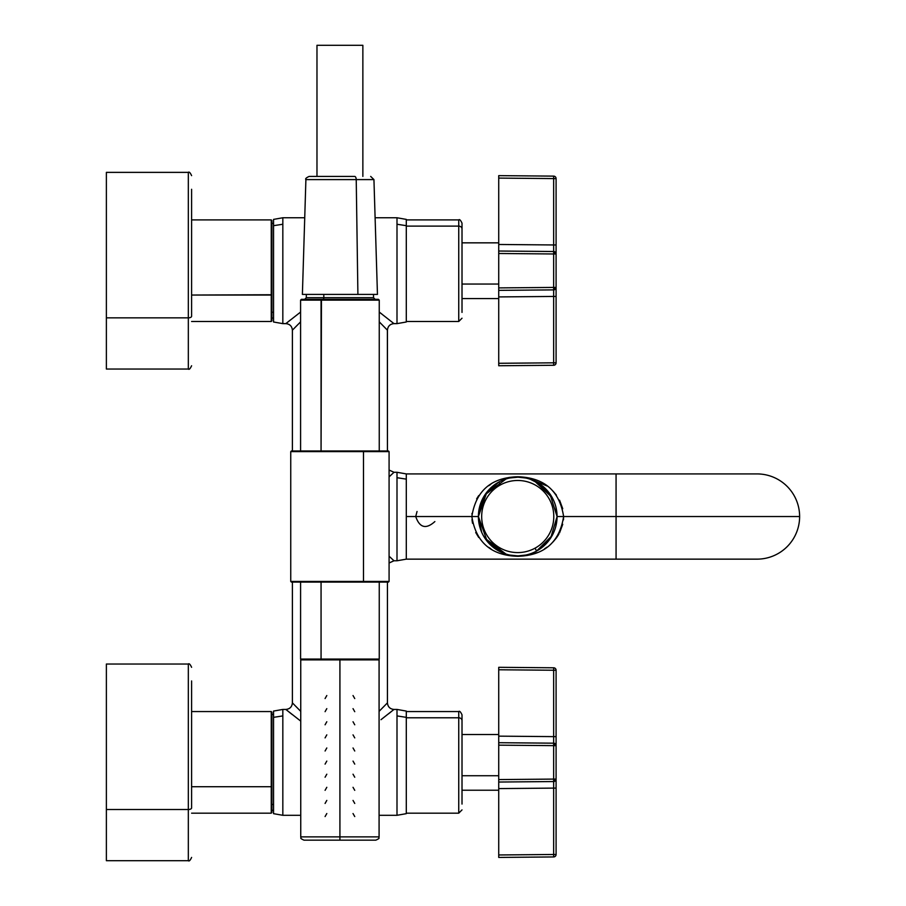 <?xml version="1.0" encoding="UTF-8"?>
<svg xmlns="http://www.w3.org/2000/svg" width="906" height="906" viewBox="0 0 906 906"><rect width="100%" height="100%" fill="white"/><g stroke="black" fill="none" stroke-linecap="round" stroke-linejoin="round"><path stroke-width="1.36" d="M417.043 511.494L415.718 516.533C419.625 527.836 426.013 529.512 434.869 521.573M396.998 560.78L393.997 560.78L396.998 560.78L396.998 477.7L396.998 560.78L406.296 559.149L406.296 516.533L471.845 516.533C475.933 542.275 491.233 555.537 517.745 556.307C544.246 555.525 559.546 542.275 563.623 516.533L616.069 516.533L616.069 559.149L616.069 516.533L563.623 516.533C559.546 490.792 544.246 477.541 517.745 476.76C491.233 477.53 475.933 490.792 471.845 516.533L406.296 516.533L406.296 473.917L406.296 559.149L757.02 559.149A42.616 42.616 0 0 0 799.624 516.533L616.069 516.533L799.624 516.533A42.616 42.616 0 0 0 757.02 473.917L616.069 473.917L616.069 516.533L616.069 473.917L406.296 473.917L396.998 472.286L396.998 477.7L406.296 479.138L396.998 477.7L396.998 472.286L393.997 472.286L396.998 472.286M562.739 524.291L559.557 532.898M556.42 537.926L553.079 541.901M547.133 547.077L544.597 548.776M532.252 554.257L518.764 556.295M471.935 514.144L471.992 513.419M476.635 498.855L478.719 495.593M508.742 477.53L509.931 477.337M519.195 476.783L529.931 478.187M544.597 484.291L547.133 485.99L526.714 477.53M471.981 519.591L472.513 523.272M475.718 532.513L478.719 537.473M488.696 547.326L490.859 548.764M503.385 554.302L505.367 554.834M526.714 555.537L529.942 554.868M534.246 553.645L537.065 552.603M556.454 537.87L558.832 534.234M563.464 519.874L563.623 516.533C559.546 542.275 544.246 555.525 517.745 556.307C491.233 555.537 475.933 542.275 471.845 516.533L478.402 516.533L480.373 528.821M555.876 526.137L557.065 516.533L563.623 516.533L557.065 516.533L555.876 506.918M557.065 516.941L556.307 524.246M481.686 532.275L478.402 516.533L471.845 516.533C475.933 490.792 491.233 477.53 517.745 476.76C544.246 477.541 559.546 490.792 563.623 516.533L557.065 516.533L556.307 508.81L557.065 516.431M484.914 538.209L505.967 554.064M480.373 504.246L478.402 516.533L484.812 495.016L498.878 482.015A39.332 39.332 0 0 0 483.215 535.389A39.332 39.332 0 0 0 536.59 551.052L552.218 535.446L536.59 551.052L550.633 538.085L557.065 516.647M552.218 497.62L534.37 480.882L549.874 493.861L557.065 516.533M521.72 477.405L517.904 477.202M517.564 477.202L513.974 477.383M505.978 479.002L484.914 494.857M562.728 508.708L559.557 500.169M556.42 495.14L553.079 491.165M505.367 478.232L503.283 478.787M490.78 484.348L488.696 485.741M478.968 509.885L486.85 492.173L478.402 516.533L487.281 541.426L505.978 554.064M492.773 486.137L494.71 484.642M496.488 483.43L497.247 482.955M517.972 477.202L520.497 477.292M530.61 479.365L531.471 479.67M535.899 481.641L536.692 482.06M542.932 486.329L553.577 500.327L542.932 486.329M483.249 535.457L486.85 540.893M492.06 546.329L501.131 552.184M525.616 555.072L518.164 555.865M517.7 555.865L510.101 555.118M392.819 559.693L389.082 556.193L393.997 560.78L389.082 563L393.963 560.746M389.082 476.873L393.997 472.286L389.082 476.873M510.101 477.949L517.7 477.202M518.164 477.202L525.616 477.994M540.588 484.517L530.27 479.251M536.59 551.052A39.332 39.332 0 0 1 483.215 535.389A39.332 39.332 0 0 1 498.878 482.015L500.452 484.891A36.059 36.059 0 0 0 486.092 533.815A36.059 36.059 0 0 0 535.027 548.175L536.59 551.052L535.027 548.175A36.059 36.059 0 0 0 549.376 499.251A36.059 36.059 0 0 0 500.452 484.891L498.878 482.015A39.332 39.332 0 0 1 552.252 497.677A39.332 39.332 0 0 1 536.59 551.052A39.332 39.332 0 0 0 552.252 497.677A39.332 39.332 0 0 0 498.878 482.015L492.06 486.737M389.082 470.067L393.997 472.286L389.082 470.067M387.44 582.094L387.44 702.875L379.082 711.369L387.44 702.875L387.44 582.094M300.747 711.369L292.389 702.875L292.389 582.094L292.389 702.875L300.747 711.369M295.028 327.474L292.389 330.192L292.389 450.973L292.389 330.192L296.5 325.967M379.897 322.502L387.44 330.192L387.44 450.973L387.383 330.124M282.831 323.635L273.544 321.992L273.544 225.685L282.831 224.246L282.831 323.635L285.832 323.635L300.588 312.06L285.832 323.635C289.818 324.02 292.004 326.205 292.389 330.192C292.004 326.205 289.818 324.02 285.832 323.635L282.831 323.635L282.831 217.757L304.733 217.757L282.831 217.757L282.831 224.246L273.544 225.685L273.544 219.399L282.831 217.757M386.749 329.478L387.44 330.192C387.836 326.205 390.022 324.02 393.997 323.635L379.252 312.072L393.997 323.635C390.022 324.02 387.836 326.205 387.44 330.192L379.252 321.856M300.588 321.856L292.389 330.192M380.996 719.681L393.997 709.432C390.022 709.047 387.836 706.861 387.44 702.875L387.44 702.875C387.836 706.861 390.022 709.047 393.997 709.432L381.007 719.67M300.747 721.119L285.832 709.432C289.818 709.047 292.004 706.861 292.389 702.875C292.004 706.861 289.818 709.047 285.832 709.432L300.747 721.119M296.953 325.514L297.689 324.767M289.422 712.309L291.585 714.041M388.448 713.883L391.018 711.833M396.998 217.757L406.296 219.399L406.296 225.685L396.998 224.246L396.998 217.757L375.107 217.757L396.998 217.757L396.998 323.635L393.997 323.635L396.998 323.635L396.998 224.246L406.296 225.685L406.296 321.992L396.998 323.635M282.831 815.298L273.544 813.667L273.544 717.348L282.831 715.91L282.831 815.298L300.747 815.298L282.831 815.298L282.831 709.432L285.832 709.432L282.831 709.432L282.831 715.91L273.544 717.348L273.544 711.074L282.831 709.432M396.998 709.432L406.296 711.074L406.296 717.348L396.998 715.91L396.998 709.432L393.997 709.432L396.998 709.432L396.998 815.298L379.082 815.298L396.998 815.298L396.998 715.91L406.296 717.348L406.296 813.667L396.998 815.298M285.832 323.635L290.464 319.92M379.252 312.072L381.868 314.054M292.287 714.585L285.832 709.432M535.027 548.175A36.059 36.059 0 0 1 486.092 533.815A36.059 36.059 0 0 1 500.452 484.891A36.059 36.059 0 0 1 549.376 499.251A36.059 36.059 0 0 1 535.027 548.175M273.544 225.685L273.544 318.04L271.902 318.04L271.902 223.352L273.544 223.352L273.544 225.685M406.296 315.718L406.296 225.685M406.296 807.382L406.296 717.348M273.544 717.348L273.544 810.292L271.902 810.292M273.544 312.242L271.902 312.242L273.544 312.242M458.742 226.115L458.742 321.505L458.742 226.115L406.296 226.115L458.742 226.115A3.273 2.877 0 0 1 462.015 228.992L462.015 312.411L462.015 228.992A3.273 2.877 180 0 0 458.742 226.115L458.742 219.898L458.742 226.115M458.742 717.779L458.742 813.169L458.742 717.779L406.296 717.779L458.742 717.779A3.273 2.877 0 0 1 462.015 720.655L462.015 804.075L462.015 720.655A3.273 2.877 180 0 0 458.742 717.779L458.742 711.561L458.742 717.779M273.544 804.426L271.902 804.426L273.544 804.426M462.015 240.543L462.015 223.17L462.015 242.842L498.73 242.842M462.015 732.207L462.015 714.834L462.015 734.506L498.73 734.506M191.596 711.561L271.245 711.561L271.245 813.169L271.245 786.725L271.902 786.408L271.245 786.725L271.245 711.561L271.902 712.218L271.902 786.408L271.902 714.438L273.544 714.438M379.252 582.094L379.252 659.07L321.064 659.07L379.252 659.07L378.425 659.885L339.92 659.885L379.082 659.885L379.082 836.884C377.893 838.141 381.324 837.699 375.809 840.168L339.92 840.168L339.92 836.884L339.92 840.168L304.02 840.168C298.516 837.699 301.936 838.141 300.747 836.884L379.082 836.884L339.92 836.884L339.92 659.885L339.92 836.884L300.747 836.884L300.747 659.885L339.92 659.885L301.404 659.885L300.588 659.07L321.064 659.07L321.449 659.885L321.064 659.07L300.588 659.07L300.588 582.094L363.17 582.094L363.487 581.437L363.17 582.094L388.425 582.094L389.082 581.437L363.487 581.437L363.487 451.63L389.082 451.63L363.487 451.63L363.487 581.437L290.747 581.437L389.082 581.437L389.082 451.63L388.425 450.973L363.17 450.973L363.487 451.63L363.17 450.973L300.588 450.973L300.588 300.146L379.252 300.146L321.064 300.146L321.064 450.973L321.449 299.331L378.425 299.331L379.252 300.146L379.252 450.973M271.245 295.05L271.245 219.898L271.245 295.05L271.902 294.744L191.596 295.05L271.245 295.05L271.245 321.505L271.245 295.05M191.596 219.898L271.245 219.898L271.902 220.543L271.902 320.849L271.245 321.505L191.596 321.505M271.902 786.408L271.902 812.512L271.245 813.169L191.596 813.169M363.17 582.094L291.404 582.094L290.747 581.437L290.747 451.63L363.487 451.63L290.747 451.63L291.404 450.973L363.17 450.973M271.245 786.725L191.596 786.725L271.245 786.725M191.596 316.273L191.596 189.275L191.596 316.273A3.273 1.574 180 0 1 188.323 317.847L188.323 172.367L188.323 317.847A3.273 1.574 0 0 0 191.596 316.273M462.015 775.729L498.73 775.729L462.015 775.729M498.73 736.148L498.73 742.705L498.73 736.148L553.645 736.623L553.645 670.247L556.091 670.247L553.645 670.247L553.645 736.623L498.73 736.148L498.73 669.772L553.645 670.247L553.645 667.79A2.458 2.458 0 0 1 556.091 670.247A2.458 2.458 0 0 0 553.645 667.79L553.645 670.247L498.73 669.772L498.73 667.314L553.645 667.79L498.73 667.314L498.73 857.427L498.73 782.037L498.73 788.594L553.645 788.107L498.73 788.594M191.596 807.937L191.596 680.95L191.596 807.937A3.273 1.574 180 0 1 188.323 809.511L188.323 664.03L188.323 809.511A3.273 1.574 0 0 0 191.596 807.937M191.596 365.752C190.215 368.776 189.116 369.863 188.323 369.036L106.376 369.036L106.376 317.847L188.323 317.847L188.323 369.036L188.323 317.847L106.376 317.847L106.376 172.367L188.323 172.367C189.116 171.528 190.215 172.627 191.596 175.639M498.73 779.579L553.645 779.092L553.645 745.638L556.091 745.638A2.458 2.458 0 0 0 553.645 743.18L553.645 745.638L498.73 745.162L498.73 742.705L553.645 743.18L553.645 736.623L556.091 736.623L556.091 670.247L556.091 736.623L553.645 736.623L553.645 743.18L498.73 742.705L498.73 745.162L553.645 745.638L553.645 779.092L498.73 779.579L498.73 782.037L498.73 736.963M191.596 857.427C190.215 860.44 189.116 861.538 188.323 860.7L106.376 860.7L106.376 809.511L188.323 809.511L188.323 860.7L188.323 809.511L106.376 809.511L106.376 664.03L188.323 664.03C189.116 663.203 190.215 664.291 191.596 667.314M462.015 284.054L498.73 284.054L462.015 284.054M498.73 244.473L498.73 251.03L498.73 244.473L553.645 244.96L553.645 178.584L556.091 178.584L553.645 178.584L553.645 244.96L498.73 244.473L498.73 178.097L553.645 178.584L553.645 176.126A2.458 2.458 0 0 1 556.091 178.584A2.458 2.458 0 0 0 553.645 176.126L553.645 178.584L498.73 178.097L498.73 175.639L553.645 176.126L498.73 175.639L498.73 365.752L498.73 290.362L498.73 296.919L553.645 296.443L498.73 296.919M556.091 779.149L556.091 788.107L553.645 788.107L553.645 781.55A2.458 2.458 0 0 0 556.091 779.092L553.645 781.55L553.645 779.092L556.091 779.092L556.091 745.638L553.645 745.638L553.645 743.18L556.091 745.638L556.091 736.623L556.091 779.092L553.645 779.092L553.645 781.55L498.73 782.037L553.645 781.55L553.645 854.483L498.73 854.97L553.645 854.483L553.645 856.94L498.73 857.427L498.73 854.97L498.73 857.427L553.645 856.94L553.645 788.039M498.73 857.427L553.645 856.94A2.458 2.458 0 0 0 556.091 854.483L553.645 854.483L556.091 854.483A2.458 2.458 0 0 1 553.645 856.94M553.657 784.517L553.657 782.659M553.657 742.229L553.657 740.349M498.73 287.904L553.645 287.429L553.645 253.974L556.091 253.974A2.458 2.458 0 0 0 553.645 251.506L553.645 253.974L498.73 253.487L498.73 251.03L553.645 251.506L553.645 244.96L556.091 244.96L556.091 178.584L556.091 244.96L553.645 244.96L553.645 251.506L498.73 251.03L498.73 253.487L553.645 253.974L553.645 287.429L498.73 287.904L498.73 290.362L498.73 245.299M553.645 781.55L556.091 779.092L556.091 854.483L556.091 788.107L553.645 788.107M553.657 782.524L553.657 784.403M556.091 287.474L556.091 296.443L553.645 296.443L553.645 289.886A2.458 2.458 0 0 0 556.091 287.429L553.645 289.886L553.645 287.429L556.091 287.429L556.091 253.974L553.645 253.974L553.645 251.506L556.091 253.974L556.091 244.96L556.091 287.429L553.645 287.429L553.645 289.886L498.73 290.362L553.645 289.886L553.645 362.819L498.73 363.295L553.645 362.819L553.645 365.277L498.73 365.752L498.73 363.295L498.73 365.752L553.645 365.277L553.645 296.375M553.657 292.853L553.657 290.996M553.657 250.554L553.657 248.686M556.091 362.819L553.645 362.819L556.091 362.819A2.458 2.458 0 0 1 553.645 365.277A2.458 2.458 0 0 0 556.091 362.819L556.091 296.443L556.091 362.819M553.645 296.443L556.091 296.443L556.091 287.429L553.645 289.886M553.657 290.849L553.657 292.729M106.376 223.556L106.376 317.847M106.376 715.219L106.376 809.511M326.806 787.314L325.084 790.338M326.806 734.868L325.084 737.892M326.806 708.639L325.084 711.674M326.806 761.085L325.084 764.12M326.806 695.536L325.084 698.56M326.806 721.754L325.084 724.789M326.806 747.971L325.084 751.006M326.806 774.2L325.084 777.223M326.806 800.417L325.084 803.452M326.806 813.531L325.084 816.566M354.744 790.338L353.023 787.314M354.744 737.892L353.023 734.868M354.744 711.674L353.023 708.639M354.744 764.12L353.023 761.085M354.744 698.56L353.023 695.536M354.744 724.789L353.023 721.754M354.744 751.006L353.023 747.971M354.744 777.223L353.023 774.2M354.744 803.452L353.023 800.417M354.744 816.566L353.023 813.531M321.064 659.07L321.064 582.094L321.064 659.07M321.064 300.146L300.588 300.146L301.404 299.331L321.449 299.331L321.064 300.146M362.366 299.331L321.449 299.331M323.804 297.689L373.51 297.689L323.804 297.689A1.642 0.781 -90 0 1 323.023 299.331A1.642 0.781 90 0 0 323.804 297.689L323.804 294.416L323.804 297.689L306.319 297.689L323.804 297.689M305.096 294.416L357.904 294.416L356.228 179.592L373.94 179.592L356.228 179.592L357.904 294.416L302.389 294.416L305.9 179.592L356.228 179.592A3.273 1.574 -90 0 0 354.654 176.41A3.273 1.574 90 0 1 356.228 179.592L305.9 179.592C305.096 178.833 306.183 177.769 309.173 176.41L354.654 176.41L316.975 176.41L316.975 45.3L316.975 176.41M370.667 176.41L373.94 179.592L377.451 294.416L357.904 294.416M362.864 176.41L362.864 45.3L362.864 176.41M316.975 45.3L362.864 45.3L316.975 45.3M393.997 709.432C390.022 709.047 387.836 706.861 387.44 702.875M462.015 318.221L458.742 321.505L406.296 321.505M462.015 223.17C460.622 220.147 459.535 219.059 458.742 219.898L406.296 219.898M462.015 809.896L458.742 813.169L406.296 813.169M462.015 714.834C460.622 711.822 459.535 710.723 458.742 711.561L406.296 711.561M462.015 790.225L498.73 790.225M462.015 298.561L498.73 298.561M373.51 294.416L373.51 297.689L375.152 299.331M306.319 294.416L306.319 297.689L304.676 299.331"/></g></svg>

